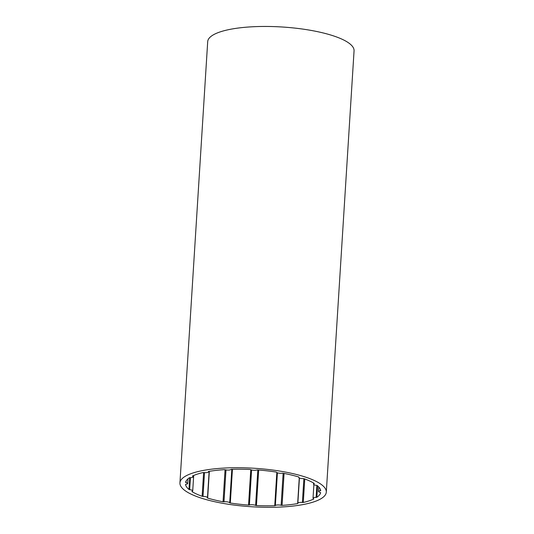 <?xml version="1.0" encoding="UTF-8"?>
<svg xmlns="http://www.w3.org/2000/svg" width="534" height="534" viewBox="0 0 534 534"><rect width="100%" height="100%" fill="white"/><g stroke="black" fill="none" stroke-linecap="round" stroke-linejoin="round"><path stroke-width="0.8" d="M302.384 502.481L303.285 502.461A67.825 17.842 -176.4 0 0 313.772 499.01L313.698 498.756A3.665 0.961 3.6 0 1 313.031 498.142A3.665 0.961 3.6 0 1 316.141 497.388L316.862 497.274A67.825 17.842 -176.4 0 0 320.667 492.682L320.24 492.435A3.665 0.961 3.6 0 1 318.531 491.5A3.665 0.961 3.6 0 1 320.3 490.793L320.74 490.613A67.825 17.842 -176.4 0 0 317.276 485.566L316.562 485.359A3.665 0.961 3.6 0 1 313.518 484.211A3.665 0.961 3.6 0 1 314.232 483.697L314.319 483.457A67.825 17.842 -176.4 0 0 304.113 478.744L303.225 478.618A3.665 0.961 3.6 0 1 298.753 477.396A3.665 0.961 3.6 0 1 298.86 477.189L298.586 476.935A67.825 17.842 -176.4 0 0 283.194 473.264L282.259 473.224A3.665 0.961 3.6 0 1 276.525 472.25L275.924 472.023A67.825 17.842 -176.4 0 0 257.688 469.947L256.854 470.013A3.665 0.961 3.6 0 1 250.626 469.633L249.799 469.466A67.825 17.842 -176.4 0 0 231.496 469.313L230.882 469.466A3.665 0.961 3.6 0 1 225.108 469.74L224.173 469.666A67.825 17.842 -176.4 0 0 208.587 471.449L208.3 471.662A3.665 0.961 3.6 0 1 208.387 471.902A3.665 0.961 3.6 0 1 203.854 472.557L202.953 472.577A67.825 17.842 -176.4 0 0 192.46 476.028L192.534 476.275A3.665 0.961 3.6 0 1 193.208 476.889A3.665 0.961 3.6 0 1 190.097 477.65L189.376 477.763A67.825 17.842 -176.4 0 0 185.572 482.356L185.999 482.602A3.665 0.961 3.6 0 1 187.708 483.537A3.665 0.961 3.6 0 1 185.939 484.245L185.498 484.438A67.825 17.842 -176.4 0 0 188.963 489.471L189.677 489.671A3.665 0.961 3.6 0 1 192.721 490.819A3.665 0.961 3.6 0 1 192.006 491.333L191.92 491.58A67.825 17.842 -176.4 0 0 202.126 496.286L203.013 496.42A3.665 0.961 3.6 0 1 207.486 497.641A3.665 0.961 3.6 0 1 207.379 497.848L207.653 498.102A67.825 17.842 -176.4 0 0 223.045 501.773L223.98 501.806A3.665 0.961 3.6 0 1 229.713 502.788L230.314 503.015A67.825 17.842 -176.4 0 0 248.55 505.084L249.385 505.024A3.665 0.961 3.6 0 1 255.612 505.404L256.44 505.564A67.825 17.842 -176.4 0 0 274.743 505.725L275.35 505.571A3.665 0.961 3.6 0 1 281.131 505.291L282.065 505.371A67.825 17.842 -176.4 0 0 297.652 503.589L297.939 503.368A3.665 0.961 3.6 0 1 297.852 503.135A3.665 0.961 3.6 0 1 302.384 502.481L303.879 478.684M326.301 492.121L354.062 50.85A73.325 19.291 -176.4 0 0 282.092 26.994A73.325 19.291 -176.4 0 0 207.699 41.645L179.938 482.916A73.325 19.291 -176.4 0 0 185.245 490.773A73.325 19.291 -176.4 0 0 266.473 507.3A73.325 19.291 -176.4 0 0 326.301 492.121A73.325 19.291 -176.4 0 0 254.331 468.265A73.325 19.291 -176.4 0 0 179.938 482.916M304.76 478.978L303.285 502.461M316.889 485.413L316.141 497.388M299.26 477.937L297.652 503.589M317.583 485.827L316.862 497.274M320.387 489.431L320.3 490.793M186.092 481.074L185.999 482.602M189.703 477.67L188.963 489.471M190.431 477.65L189.677 489.671M203.621 472.537L202.126 496.286M204.515 472.623L203.013 496.42M209.341 471.322L207.653 498.102M225.061 469.733L223.045 501.773M225.989 469.92L223.98 501.806M231.823 469.299L229.713 502.788M232.43 469.286L230.314 503.015M250.773 469.7L248.55 505.084M251.587 469.967L249.385 505.024M257.842 469.96L255.612 505.404M258.676 470.027L256.44 505.564M276.832 472.537L274.743 505.725M277.413 472.797L275.35 505.571M283.147 473.257L281.131 505.291M284.075 473.431L282.065 505.371M313.031 498.142L313.879 484.672M297.852 503.135L299.427 478.01M318.531 491.5L318.811 487.041M313.518 484.211L313.591 483.023M298.753 477.396L298.773 477.009M208.387 471.902L208.414 471.489M193.208 476.889L193.288 475.647M187.708 483.537L188.001 478.811M192.721 490.819L193.688 475.48M207.486 497.641L209.141 471.355"/></g></svg>
